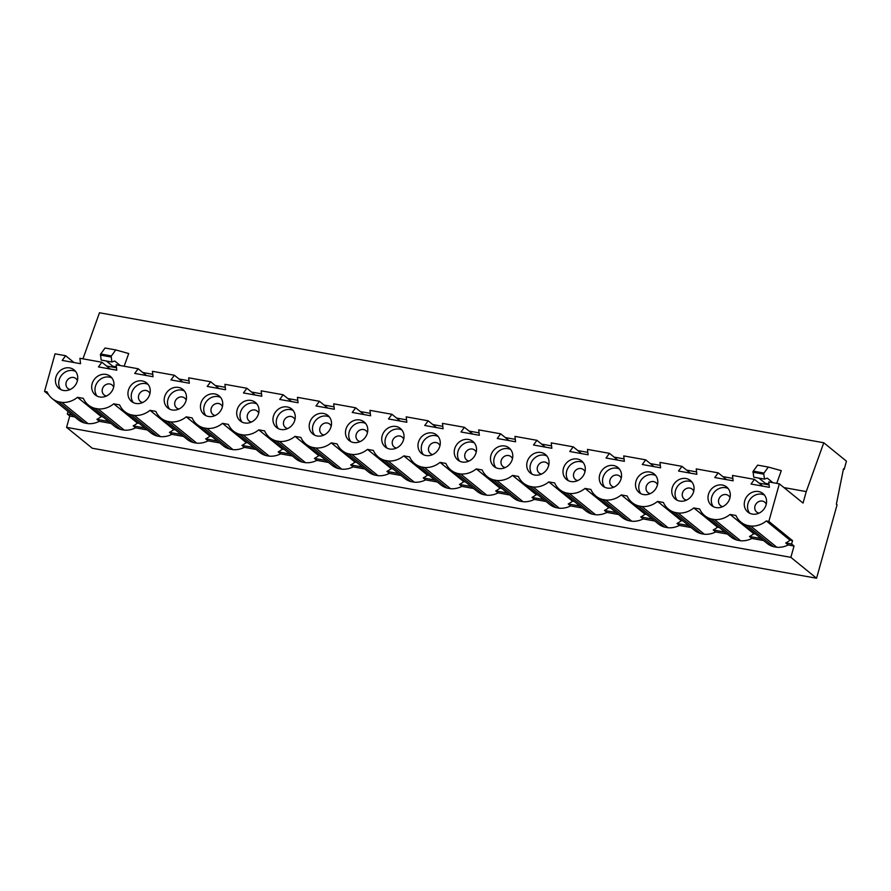 <?xml version="1.0" encoding="UTF-8"?>
<svg xmlns="http://www.w3.org/2000/svg" width="891" height="891" viewBox="0 0 891 891"><rect width="100%" height="100%" fill="white"/><g stroke="black" fill="none" stroke-linecap="round" stroke-linejoin="round"><path stroke-width="1.34" d="M728.192 488.546A11.951 10.603 -50.9 0 0 711.742 497.055A11.951 10.603 -50.9 0 0 713.424 506.734M729.996 497.746A6.371 5.658 -50.9 0 0 728.47 495.652A6.371 5.658 -50.9 0 0 718.736 499.573A6.371 5.658 -50.9 0 0 720.429 505.542A6.371 5.658 -50.9 0 0 722.79 506.611M691.939 482.042A11.951 10.603 -50.9 0 0 675.489 490.551A11.951 10.603 -50.9 0 0 677.171 500.23M693.744 491.242A6.371 5.658 -50.9 0 0 692.207 489.148A6.371 5.658 -50.9 0 0 682.484 493.068A6.371 5.658 -50.9 0 0 684.177 499.038A6.371 5.658 -50.9 0 0 686.538 500.107M655.676 475.538A11.951 10.603 -50.9 0 0 639.237 484.036A11.951 10.603 -50.9 0 0 640.907 493.714M657.48 484.726A6.371 5.658 -50.9 0 0 655.954 482.644A6.371 5.658 -50.9 0 0 646.231 486.564A6.371 5.658 -50.9 0 0 647.924 492.534A6.371 5.658 -50.9 0 0 650.274 493.603M619.423 469.034A11.951 10.603 -50.9 0 0 602.984 477.531A11.951 10.603 -50.9 0 0 604.655 487.21M621.227 478.222A6.371 5.658 -50.9 0 0 619.702 476.128A6.371 5.658 -50.9 0 0 609.979 480.06A6.371 5.658 -50.9 0 0 611.66 486.029A6.371 5.658 -50.9 0 0 614.022 487.099M583.171 462.529A11.951 10.603 -50.9 0 0 566.721 471.027A11.951 10.603 -50.9 0 0 568.402 480.706M584.975 471.718A6.371 5.658 -50.9 0 0 583.449 469.624A6.371 5.658 -50.9 0 0 573.715 473.544A6.371 5.658 -50.9 0 0 575.408 479.525A6.371 5.658 -50.9 0 0 577.769 480.583M546.918 456.014A11.951 10.603 -50.9 0 0 530.468 464.523A11.951 10.603 -50.9 0 0 532.15 474.201M548.722 465.213A6.371 5.658 -50.9 0 0 547.197 463.12A6.371 5.658 -50.9 0 0 537.462 467.04A6.371 5.658 -50.9 0 0 539.155 473.01A6.371 5.658 -50.9 0 0 541.516 474.079M510.666 449.51A11.951 10.603 -50.9 0 0 494.215 458.019A11.951 10.603 -50.9 0 0 495.897 467.686M512.47 458.698A6.371 5.658 -50.9 0 0 510.944 456.615A6.371 5.658 -50.9 0 0 501.21 460.536A6.371 5.658 -50.9 0 0 502.903 466.505A6.371 5.658 -50.9 0 0 505.264 467.575M474.413 443.005A11.951 10.603 -50.9 0 0 457.963 451.503A11.951 10.603 -50.9 0 0 459.645 461.182M476.217 452.194A6.371 5.658 -50.9 0 0 474.68 450.1A6.371 5.658 -50.9 0 0 464.957 454.031A6.371 5.658 -50.9 0 0 466.65 460.001A6.371 5.658 -50.9 0 0 469.011 461.07M438.16 436.501A11.951 10.603 -50.9 0 0 421.71 444.999A11.951 10.603 -50.9 0 0 423.392 454.677M439.965 445.689A6.371 5.658 -50.9 0 0 438.428 443.595A6.371 5.658 -50.9 0 0 428.705 447.516A6.371 5.658 -50.9 0 0 430.398 453.497A6.371 5.658 -50.9 0 0 432.748 454.555M401.897 429.985A11.951 10.603 -50.9 0 0 385.458 438.495A11.951 10.603 -50.9 0 0 387.128 448.173M403.701 439.185A6.371 5.658 -50.9 0 0 402.175 437.091A6.371 5.658 -50.9 0 0 392.452 441.012A6.371 5.658 -50.9 0 0 394.134 446.981A6.371 5.658 -50.9 0 0 396.495 448.05M365.644 423.481A11.951 10.603 -50.9 0 0 349.194 431.99A11.951 10.603 -50.9 0 0 350.876 441.669M367.448 432.67A6.371 5.658 -50.9 0 0 365.923 430.587A6.371 5.658 -50.9 0 0 356.188 434.507A6.371 5.658 -50.9 0 0 357.881 440.477A6.371 5.658 -50.9 0 0 360.242 441.546M329.392 416.977A11.951 10.603 -50.9 0 0 312.941 425.475A11.951 10.603 -50.9 0 0 314.623 435.153M331.196 426.165A6.371 5.658 -50.9 0 0 329.67 424.071A6.371 5.658 -50.9 0 0 319.936 428.003A6.371 5.658 -50.9 0 0 321.629 433.973A6.371 5.658 -50.9 0 0 323.99 435.042M293.139 410.473A11.951 10.603 -50.9 0 0 276.689 418.97A11.951 10.603 -50.9 0 0 278.371 428.649M294.943 419.661A6.371 5.658 -50.9 0 0 293.417 417.567A6.371 5.658 -50.9 0 0 283.683 421.488A6.371 5.658 -50.9 0 0 285.376 427.468A6.371 5.658 -50.9 0 0 287.737 428.526M256.886 403.957A11.951 10.603 -50.9 0 0 240.436 412.466A11.951 10.603 -50.9 0 0 242.118 422.145M258.691 413.157A6.371 5.658 -50.9 0 0 257.165 411.063A6.371 5.658 -50.9 0 0 247.431 414.983A6.371 5.658 -50.9 0 0 249.124 420.953A6.371 5.658 -50.9 0 0 251.485 422.022M220.634 397.453A11.951 10.603 -50.9 0 0 204.184 405.962A11.951 10.603 -50.9 0 0 205.866 415.64M222.438 406.641A6.371 5.658 -50.9 0 0 220.901 404.559A6.371 5.658 -50.9 0 0 211.178 408.479A6.371 5.658 -50.9 0 0 212.871 414.449A6.371 5.658 -50.9 0 0 215.232 415.518M184.37 390.949A11.951 10.603 -50.9 0 0 167.931 399.446A11.951 10.603 -50.9 0 0 169.602 409.125M186.174 400.137A6.371 5.658 -50.9 0 0 184.649 398.043A6.371 5.658 -50.9 0 0 174.926 401.975A6.371 5.658 -50.9 0 0 176.607 407.944A6.371 5.658 -50.9 0 0 178.968 409.014M148.118 384.444A11.951 10.603 -50.9 0 0 131.679 392.942A11.951 10.603 -50.9 0 0 133.349 402.621M149.922 393.633A6.371 5.658 -50.9 0 0 148.396 391.539A6.371 5.658 -50.9 0 0 138.673 395.459A6.371 5.658 -50.9 0 0 140.355 401.44A6.371 5.658 -50.9 0 0 142.716 402.509M708.456 494.382A11.951 10.603 -50.9 0 0 711.631 505.587A11.951 10.603 -50.9 0 0 729.863 498.225A11.951 10.603 -50.9 0 0 726.7 487.032A11.951 10.603 -50.9 0 0 708.456 494.382M672.204 487.878A11.951 10.603 -50.9 0 0 675.378 499.083A11.951 10.603 -50.9 0 0 693.61 491.721A11.951 10.603 -50.9 0 0 690.447 480.527A11.951 10.603 -50.9 0 0 672.204 487.878M635.951 481.374A11.951 10.603 -50.9 0 0 639.114 492.567A11.951 10.603 -50.9 0 0 657.358 485.216A11.951 10.603 -50.9 0 0 654.194 474.012A11.951 10.603 -50.9 0 0 635.951 481.374M599.699 474.87A11.951 10.603 -50.9 0 0 602.862 486.063A11.951 10.603 -50.9 0 0 621.105 478.712A11.951 10.603 -50.9 0 0 617.931 467.508A11.951 10.603 -50.9 0 0 599.699 474.87M563.446 468.354A11.951 10.603 -50.9 0 0 566.609 479.558A11.951 10.603 -50.9 0 0 584.852 472.197A11.951 10.603 -50.9 0 0 581.678 461.003A11.951 10.603 -50.9 0 0 563.446 468.354M527.182 461.85A11.951 10.603 -50.9 0 0 530.357 473.054A11.951 10.603 -50.9 0 0 548.6 465.692A11.951 10.603 -50.9 0 0 545.426 454.499A11.951 10.603 -50.9 0 0 527.182 461.85M490.93 455.346A11.951 10.603 -50.9 0 0 494.104 466.539A11.951 10.603 -50.9 0 0 512.347 459.188A11.951 10.603 -50.9 0 0 509.173 447.995A11.951 10.603 -50.9 0 0 490.93 455.346M454.677 448.841A11.951 10.603 -50.9 0 0 457.851 460.034A11.951 10.603 -50.9 0 0 476.084 452.684A11.951 10.603 -50.9 0 0 472.921 441.479A11.951 10.603 -50.9 0 0 454.677 448.841M418.425 442.337A11.951 10.603 -50.9 0 0 421.588 453.53A11.951 10.603 -50.9 0 0 439.831 446.179A11.951 10.603 -50.9 0 0 436.668 434.975A11.951 10.603 -50.9 0 0 418.425 442.337M382.172 435.822A11.951 10.603 -50.9 0 0 385.335 447.026A11.951 10.603 -50.9 0 0 403.578 439.664A11.951 10.603 -50.9 0 0 400.415 428.471A11.951 10.603 -50.9 0 0 382.172 435.822M345.92 429.317A11.951 10.603 -50.9 0 0 349.083 440.51A11.951 10.603 -50.9 0 0 367.326 433.16A11.951 10.603 -50.9 0 0 364.152 421.966A11.951 10.603 -50.9 0 0 345.92 429.317M309.656 422.813A11.951 10.603 -50.9 0 0 312.83 434.006A11.951 10.603 -50.9 0 0 331.073 426.655A11.951 10.603 -50.9 0 0 327.899 415.451A11.951 10.603 -50.9 0 0 309.656 422.813M273.403 416.309A11.951 10.603 -50.9 0 0 276.578 427.502A11.951 10.603 -50.9 0 0 294.821 420.151A11.951 10.603 -50.9 0 0 291.647 408.947A11.951 10.603 -50.9 0 0 273.403 416.309M237.151 409.793A11.951 10.603 -50.9 0 0 240.325 420.998A11.951 10.603 -50.9 0 0 258.557 413.636A11.951 10.603 -50.9 0 0 255.394 402.442A11.951 10.603 -50.9 0 0 237.151 409.793M200.898 403.289A11.951 10.603 -50.9 0 0 204.072 414.493A11.951 10.603 -50.9 0 0 222.304 407.131A11.951 10.603 -50.9 0 0 219.141 395.938A11.951 10.603 -50.9 0 0 200.898 403.289M164.646 396.785A11.951 10.603 -50.9 0 0 167.809 407.978A11.951 10.603 -50.9 0 0 186.052 400.627A11.951 10.603 -50.9 0 0 182.889 389.423A11.951 10.603 -50.9 0 0 164.646 396.785M128.393 390.28A11.951 10.603 -50.9 0 0 131.556 401.473A11.951 10.603 -50.9 0 0 149.799 394.123A11.951 10.603 -50.9 0 0 146.625 382.918A11.951 10.603 -50.9 0 0 128.393 390.28M111.865 377.929A11.951 10.603 -50.9 0 0 95.415 386.438A11.951 10.603 -50.9 0 0 97.097 396.116M113.669 387.128A6.371 5.658 -50.9 0 0 112.143 385.035A6.371 5.658 -50.9 0 0 102.409 388.955A6.371 5.658 -50.9 0 0 104.102 394.925A6.371 5.658 -50.9 0 0 106.463 395.994M75.612 371.424A11.951 10.603 -50.9 0 0 59.162 379.934A11.951 10.603 -50.9 0 0 60.844 389.612M77.417 380.613A6.371 5.658 -50.9 0 0 75.891 378.53A6.371 5.658 -50.9 0 0 66.157 382.451A6.371 5.658 -50.9 0 0 67.85 388.42A6.371 5.658 -50.9 0 0 70.211 389.49M764.445 495.062A11.951 10.603 -50.9 0 0 747.995 503.56A11.951 10.603 -50.9 0 0 749.676 513.238M766.249 504.25A6.371 5.658 -50.9 0 0 764.723 502.156A6.371 5.658 -50.9 0 0 754.989 506.077A6.371 5.658 -50.9 0 0 756.682 512.058A6.371 5.658 -50.9 0 0 759.043 513.127M92.141 383.765A11.951 10.603 -50.9 0 0 95.304 394.969A11.951 10.603 -50.9 0 0 113.547 387.607A11.951 10.603 -50.9 0 0 110.373 376.414A11.951 10.603 -50.9 0 0 92.141 383.765M744.709 500.898A11.951 10.603 -50.9 0 0 747.883 512.091A11.951 10.603 -50.9 0 0 766.126 504.74A11.951 10.603 -50.9 0 0 762.952 493.536A11.951 10.603 -50.9 0 0 744.709 500.898M55.877 377.261A11.951 10.603 -50.9 0 0 59.051 388.465A11.951 10.603 -50.9 0 0 77.294 381.103A11.951 10.603 -50.9 0 0 74.12 369.91A11.951 10.603 -50.9 0 0 55.877 377.261M763.721 473.444L764.456 479.113L753.753 477.186L753.018 471.528L757.617 465.135L768.32 467.051L763.721 473.444M111.141 356.322L111.887 361.991L101.184 360.064L100.438 354.406L105.038 348.013L115.741 349.929L111.141 356.322M219.008 388.554L210.655 381.76L188.669 377.817L189.304 383.219L170.961 379.922L174.402 375.256L152.417 371.313L153.052 376.715L134.708 373.418L138.15 368.751L116.164 364.809L116.799 370.199L98.456 366.914L101.897 362.236L79.912 358.293L80.535 363.695L62.203 360.41L65.633 355.732L55.042 353.827L44.55 391.405L48.682 394.758M255.26 395.058L246.907 388.264L224.933 384.322L225.557 389.723L207.213 386.427L210.655 381.76M291.524 401.563L283.16 394.78L261.186 390.826L261.809 396.228L243.466 392.942L246.907 388.264M327.777 408.067L319.423 401.284L297.438 397.341L298.062 402.743L279.729 399.446L283.16 394.78M364.029 414.582L355.676 407.788L333.691 403.846L334.325 409.247L315.982 405.951L319.423 401.284M400.282 421.087L391.929 414.293L369.943 410.35L370.578 415.752L352.235 412.455L355.676 407.788M436.534 427.591L428.181 420.808L406.196 416.854L406.831 422.256L388.487 418.97L391.929 414.293M472.787 434.095L464.434 427.312L442.459 423.37L443.083 428.76L424.74 425.475L428.181 420.808M509.039 440.6L500.686 433.817L478.712 429.874L479.336 435.276L460.992 431.979L464.434 427.312M545.303 447.115L536.939 440.321L514.965 436.378L515.588 441.78L497.245 438.483L500.686 433.817M581.556 453.619L573.203 446.837L551.217 442.883L551.841 448.284L533.509 444.999L536.939 440.321M617.808 460.124L609.455 453.341L587.47 449.398L588.105 454.789L569.761 451.503L573.203 446.837M654.061 466.628L645.708 459.845L623.722 455.902L624.357 461.304L606.014 458.007L609.455 453.341M690.313 473.143L681.96 466.349L659.986 462.407L660.61 467.808L642.266 464.512L645.708 459.845M726.566 479.648L718.213 472.865L696.239 468.911L696.862 474.313L678.519 471.027L681.96 466.349M762.83 486.152L754.465 479.369L732.491 475.426L733.115 480.817L714.771 477.531L718.213 472.865M182.755 382.039L174.402 375.256M719.304 527.505L717.511 527.182L693.811 507.937L699.669 508.984A21.907 19.435 -50.9 0 0 704.692 515.644A21.907 19.435 -50.9 0 0 711.096 518.93L714.437 519.531A21.907 19.435 -50.9 0 0 730.063 514.441L735.921 515.488A21.907 19.435 -50.9 0 0 740.956 522.148A21.907 19.435 -50.9 0 0 747.349 525.434L750.69 526.035A21.907 19.435 -50.9 0 0 766.316 520.945L790.016 540.202A21.907 19.435 129.1 0 1 785.751 542.987L788.167 544.958L794.037 546.005L790.874 557.354L66.569 427.357L92.274 448.24L816.568 578.237L837.072 504.818L836.359 504.239L843.476 468.811L844.167 469.368L843.398 469.234M724.918 532.072L713.234 529.967L715.662 531.949L727.346 534.043M717.511 527.182A21.907 19.435 129.1 0 1 713.234 529.967M683.052 521.001L681.259 520.678L657.547 501.421L663.405 502.479A21.907 19.435 -50.9 0 0 668.439 509.14A21.907 19.435 -50.9 0 0 674.832 512.425L678.185 513.016A21.907 19.435 -50.9 0 0 693.811 507.937M688.665 525.556L676.982 523.462L679.41 525.434L691.082 527.528M681.259 520.678A21.907 19.435 129.1 0 1 676.982 523.462M646.799 514.497L644.995 514.174L621.294 494.917L627.153 495.975A21.907 19.435 -50.9 0 0 632.187 502.635A21.907 19.435 -50.9 0 0 638.58 505.91L641.932 506.511A21.907 19.435 -50.9 0 0 657.547 501.421M652.401 519.052L640.729 516.958L643.157 518.93L654.829 521.023M644.995 514.174A21.907 19.435 129.1 0 1 640.729 516.958M610.535 507.993L608.742 507.67L585.042 488.413L590.9 489.46A21.907 19.435 -50.9 0 0 595.934 496.12A21.907 19.435 -50.9 0 0 602.327 499.405L605.668 500.007A21.907 19.435 -50.9 0 0 621.294 494.917M616.149 512.548L604.477 510.454L606.905 512.425L618.577 514.519M608.742 507.67A21.907 19.435 129.1 0 1 604.477 510.454M574.283 501.477L572.49 501.165L548.789 481.908L554.648 482.955A21.907 19.435 -50.9 0 0 559.682 489.616A21.907 19.435 -50.9 0 0 566.075 492.901L569.416 493.503A21.907 19.435 -50.9 0 0 585.042 488.413M579.896 506.043L568.224 503.95L570.652 505.921L582.324 508.015M572.49 501.165A21.907 19.435 129.1 0 1 568.224 503.95M538.03 494.973L536.237 494.65L512.537 475.404L518.395 476.451A21.907 19.435 -50.9 0 0 523.429 483.111A21.907 19.435 -50.9 0 0 529.822 486.397L533.163 486.998A21.907 19.435 -50.9 0 0 548.789 481.908M543.644 499.528L531.96 497.434L534.388 499.405L546.072 501.51M536.237 494.65A21.907 19.435 129.1 0 1 531.96 497.434M501.778 488.468L499.985 488.145L476.284 468.889L482.142 469.947A21.907 19.435 -50.9 0 0 487.177 476.607A21.907 19.435 -50.9 0 0 493.569 479.881L496.911 480.483A21.907 19.435 -50.9 0 0 512.537 475.404M507.391 493.024L495.708 490.93L498.136 492.901L509.819 494.995M499.985 488.145A21.907 19.435 129.1 0 1 495.708 490.93M465.525 481.964L463.732 481.641L440.02 462.384L445.879 463.431A21.907 19.435 -50.9 0 0 450.913 470.092A21.907 19.435 -50.9 0 0 457.317 473.377L460.658 473.979A21.907 19.435 -50.9 0 0 476.284 468.889M471.139 486.519L459.455 484.426L461.883 486.397L473.567 488.491M463.732 481.641A21.907 19.435 129.1 0 1 459.455 484.426M429.273 475.449L427.48 475.137L403.768 455.88L409.626 456.927A21.907 19.435 -50.9 0 0 414.66 463.587A21.907 19.435 -50.9 0 0 421.053 466.873L424.406 467.474A21.907 19.435 -50.9 0 0 440.02 462.384M434.875 480.015L423.203 477.921L425.631 479.893L437.303 481.986M427.48 475.137A21.907 19.435 129.1 0 1 423.203 477.921M393.009 468.944L391.216 468.621L367.515 449.376L373.374 450.423A21.907 19.435 -50.9 0 0 378.408 457.083A21.907 19.435 -50.9 0 0 384.801 460.369L388.142 460.97A21.907 19.435 -50.9 0 0 403.768 455.88M398.622 473.511L386.95 471.406L389.378 473.377L401.05 475.482M391.216 468.621A21.907 19.435 129.1 0 1 386.95 471.406M356.756 462.44L354.963 462.117L331.263 442.86L337.121 443.918A21.907 19.435 -50.9 0 0 342.155 450.579A21.907 19.435 -50.9 0 0 348.548 453.853L351.889 454.455A21.907 19.435 -50.9 0 0 367.515 449.376M362.37 466.995L350.698 464.902L353.126 466.873L364.798 468.967M354.963 462.117A21.907 19.435 129.1 0 1 350.698 464.902M320.504 455.936L318.711 455.613L295.01 436.356L300.868 437.414A21.907 19.435 -50.9 0 0 305.903 444.074A21.907 19.435 -50.9 0 0 312.296 447.349L315.637 447.95A21.907 19.435 -50.9 0 0 331.263 442.86M326.117 460.491L314.434 458.397L316.862 460.369L328.545 462.462M318.711 455.613A21.907 19.435 129.1 0 1 314.434 458.397M284.251 449.432L282.458 449.109L258.758 429.852L264.616 430.899A21.907 19.435 -50.9 0 0 269.65 437.559A21.907 19.435 -50.9 0 0 276.043 440.845L279.384 441.446A21.907 19.435 -50.9 0 0 295.01 436.356M289.865 453.987L278.181 451.893L280.609 453.864L292.293 455.958M282.458 449.109A21.907 19.435 129.1 0 1 278.181 451.893M247.999 442.916L246.206 442.593L222.505 423.348L228.363 424.394A21.907 19.435 -50.9 0 0 233.386 431.055A21.907 19.435 -50.9 0 0 239.79 434.34L243.132 434.942A21.907 19.435 -50.9 0 0 258.758 429.852M253.612 447.482L241.929 445.377L244.357 447.349L256.04 449.454M246.206 442.593A21.907 19.435 129.1 0 1 241.929 445.377M211.746 436.412L209.953 436.089L186.241 416.832L192.1 417.89A21.907 19.435 -50.9 0 0 197.134 424.55A21.907 19.435 -50.9 0 0 203.527 427.825L206.879 428.426A21.907 19.435 -50.9 0 0 222.505 423.348M217.348 440.967L205.676 438.873L208.104 440.845L219.776 442.938M209.953 436.089A21.907 19.435 129.1 0 1 205.676 438.873M175.482 429.908L173.689 429.585L149.989 410.328L155.847 411.386A21.907 19.435 -50.9 0 0 160.881 418.046A21.907 19.435 -50.9 0 0 167.274 421.32L170.626 421.922A21.907 19.435 -50.9 0 0 186.241 416.832M181.096 434.463L169.424 432.369L171.852 434.34L183.524 436.434M173.689 429.585A21.907 19.435 129.1 0 1 169.424 432.369M139.23 423.403L137.437 423.08L113.736 403.823L119.594 404.87A21.907 19.435 -50.9 0 0 124.629 411.531A21.907 19.435 -50.9 0 0 131.022 414.816L134.363 415.418A21.907 19.435 -50.9 0 0 149.989 410.328M144.843 427.958L133.171 425.865L135.599 427.836L147.271 429.93M137.437 423.08A21.907 19.435 129.1 0 1 133.171 425.865M146.503 375.534L138.15 368.751M844.167 469.368L846.45 461.182L823.774 442.76L806.255 491.587L803.047 503.081L779.347 483.835L768.744 481.931L769.367 487.332L751.035 484.036L754.465 479.369M73.998 362.526L65.633 355.732M102.977 416.888L101.184 416.565A21.907 19.435 129.1 0 1 96.919 419.349L99.347 421.32L111.019 423.425M135.599 427.836A21.907 19.435 -50.9 0 1 124.239 430.13L120.898 429.54A21.907 19.435 -50.9 0 1 114.505 426.254L88.376 405.026A21.907 19.435 -50.9 0 1 83.342 398.366L77.484 397.319L101.184 416.565M108.591 421.454L96.919 419.349M755.557 534.021L753.764 533.698L730.063 514.441M753.764 533.698A21.907 19.435 129.1 0 1 749.487 536.482L751.915 538.454L763.598 540.547M761.17 538.576L749.487 536.482M779.347 483.835L768.855 521.402L766.316 520.945M768.855 521.402L792.556 540.659L790.016 540.202M792.556 540.659L791.609 544.033L785.751 542.987M791.609 544.033L794.037 546.005M704.692 515.644L730.832 536.872A21.907 19.435 -50.9 0 0 737.225 540.158L740.566 540.748A21.907 19.435 -50.9 0 0 751.915 538.454M668.439 509.14L694.568 530.368A21.907 19.435 -50.9 0 0 700.972 533.642L704.313 534.244A21.907 19.435 -50.9 0 0 715.662 531.949M632.187 502.635L658.315 523.852A21.907 19.435 -50.9 0 0 664.708 527.138L668.061 527.739A21.907 19.435 -50.9 0 0 679.41 525.434M595.934 496.12L622.063 517.348A21.907 19.435 -50.9 0 0 628.456 520.634L631.808 521.235A21.907 19.435 -50.9 0 0 643.157 518.93M559.682 489.616L585.81 510.844A21.907 19.435 -50.9 0 0 592.203 514.129L595.544 514.731A21.907 19.435 -50.9 0 0 606.905 512.425M523.429 483.111L549.558 504.339A21.907 19.435 -50.9 0 0 555.951 507.614L559.292 508.215A21.907 19.435 -50.9 0 0 570.652 505.921M487.177 476.607L513.305 497.835A21.907 19.435 -50.9 0 0 519.698 501.11L523.039 501.711A21.907 19.435 -50.9 0 0 534.388 499.405M450.913 470.092L477.053 491.32A21.907 19.435 -50.9 0 0 483.445 494.605L486.787 495.207A21.907 19.435 -50.9 0 0 498.136 492.901M414.66 463.587L440.789 484.815A21.907 19.435 -50.9 0 0 447.193 488.101L450.534 488.702A21.907 19.435 -50.9 0 0 461.883 486.397M378.408 457.083L404.536 478.311A21.907 19.435 -50.9 0 0 410.929 481.585L414.282 482.187A21.907 19.435 -50.9 0 0 425.631 479.893M342.155 450.579L368.284 471.807A21.907 19.435 -50.9 0 0 374.677 475.081L378.018 475.683A21.907 19.435 -50.9 0 0 389.378 473.377M305.903 444.074L332.031 465.291A21.907 19.435 -50.9 0 0 338.424 468.577L341.765 469.178A21.907 19.435 -50.9 0 0 353.126 466.873M269.65 437.559L295.779 458.787A21.907 19.435 -50.9 0 0 302.172 462.073L305.513 462.674A21.907 19.435 -50.9 0 0 316.862 460.369M233.386 431.055L259.526 452.283A21.907 19.435 -50.9 0 0 265.919 455.568L269.26 456.159A21.907 19.435 -50.9 0 0 280.609 453.864M197.134 424.55L223.262 445.778A21.907 19.435 -50.9 0 0 229.666 449.053L233.008 449.654A21.907 19.435 -50.9 0 0 244.357 447.349M160.881 418.046L187.01 439.263A21.907 19.435 -50.9 0 0 193.403 442.549L196.755 443.15A21.907 19.435 -50.9 0 0 208.104 440.845M124.629 411.531L150.757 432.759A21.907 19.435 -50.9 0 0 157.15 436.044L160.503 436.646A21.907 19.435 -50.9 0 0 171.852 434.34M44.55 391.405L47.089 391.862A21.907 19.435 -50.9 0 0 52.123 398.522L78.252 419.75A21.907 19.435 -50.9 0 0 84.645 423.025L87.986 423.626A21.907 19.435 -50.9 0 0 99.347 421.32M74.766 416.91L69.732 416.008L66.569 427.357M740.956 522.148L767.084 543.376A21.907 19.435 -50.9 0 0 773.477 546.662L776.818 547.263A21.907 19.435 -50.9 0 0 788.167 544.958M790.874 557.354L816.568 578.237M823.774 442.76L99.469 312.763L82.941 358.839M776.729 483.368L781.284 470.671L768.32 467.051M768.978 483.991L765.347 483.334L758.932 478.122M124.15 366.234L128.705 353.538L115.741 349.929M116.409 366.858L112.767 366.212L106.352 361M806.255 491.587L783.969 487.589M769.089 484.916L759.099 483.122M732.836 478.411L722.835 476.618M696.584 471.907L686.582 470.114M660.331 465.392L650.33 463.598M624.079 458.887L614.077 457.094M587.815 452.383L577.825 450.59M551.562 445.879L541.572 444.086M515.31 439.363L505.32 437.57M479.057 432.859L469.056 431.066M442.805 426.355L432.803 424.561M406.552 419.85L396.551 418.057M370.288 413.346L360.298 411.542M334.036 406.831L324.046 405.037M297.783 400.326L287.793 398.533M261.531 393.822L251.529 392.029M225.278 387.318L215.277 385.513M189.026 380.802L179.024 379.009M152.773 374.298L142.772 372.505M116.509 367.794L106.519 366.001M110.25 369.03L101.897 362.236M52.123 398.522A21.907 19.435 -50.9 0 0 58.516 401.808L61.858 402.398A21.907 19.435 -50.9 0 0 77.484 397.319M88.376 405.026A21.907 19.435 -50.9 0 0 94.769 408.312L98.11 408.913A21.907 19.435 -50.9 0 0 113.736 403.823M72.338 414.939L67.304 414.037L69.732 416.008M68.028 411.442L67.304 414.037M111.887 361.991L114.705 361.011L120.296 365.544M764.456 479.113L767.285 478.133L772.865 482.666M87.986 423.626L61.858 402.398M84.645 423.025L58.516 401.808M773.477 546.662L747.349 525.434M776.818 547.263L750.69 526.035M120.898 429.54L94.769 408.312M124.239 430.13L98.11 408.913M157.15 436.044L131.022 414.816M160.503 436.646L134.363 415.418M193.403 442.549L167.274 421.32M196.755 443.15L170.626 421.922M229.666 449.053L203.527 427.825M233.008 449.654L206.879 428.426M265.919 455.568L239.79 434.34M269.26 456.159L243.132 434.942M302.172 462.073L276.043 440.845M305.513 462.674L279.384 441.446M338.424 468.577L312.296 447.349M341.765 469.178L315.637 447.95M374.677 475.081L348.548 453.853M378.018 475.683L351.889 454.455M410.929 481.585L384.801 460.369M414.282 482.187L388.142 460.97M447.193 488.101L421.053 466.873M450.534 488.702L424.406 467.474M483.445 494.605L457.317 473.377M486.787 495.207L460.658 473.979M519.698 501.11L493.569 479.881M523.039 501.711L496.911 480.483M555.951 507.614L529.822 486.397M559.292 508.215L533.163 486.998M592.203 514.129L566.075 492.901M595.544 514.731L569.416 493.503M628.456 520.634L602.327 499.405M631.808 521.235L605.668 500.007M664.708 527.138L638.58 505.91M668.061 527.739L641.932 506.511M700.972 533.642L674.832 512.425M704.313 534.244L678.185 513.016M737.225 540.158L711.096 518.93M740.566 540.748L714.437 519.531M763.665 474.146L752.962 472.219M111.085 357.013L100.382 355.097M111.33 355.921L100.627 353.994M763.91 473.043L753.196 471.116"/></g></svg>
